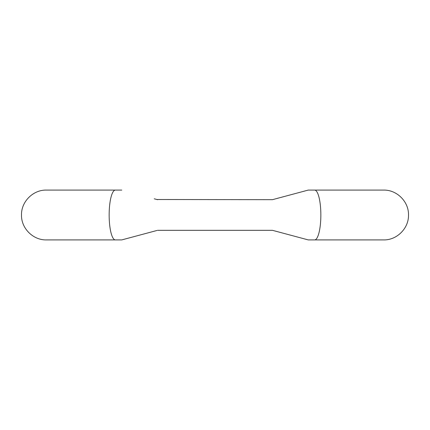 <?xml version="1.0" encoding="UTF-8"?>
<svg xmlns="http://www.w3.org/2000/svg" width="430" height="430" viewBox="0 0 430 430"><rect width="100%" height="100%" fill="white"/><g stroke="black" fill="none" stroke-linecap="round" stroke-linejoin="round"><path stroke-width="0.64" d="M155.875 230.77L146.823 233.194M156.923 230.491L121.797 239.902L156.923 230.491M308.224 190.092L314.626 190.092A24.908 6.224 -90 0 1 320.85 215A24.908 6.224 -90 0 1 314.626 239.908L308.224 239.908L306.348 239.402M283.177 233.194L273.077 230.491M272.475 230.324L308.122 239.875L272.475 230.324L157.525 230.324M294.915 193.661L272.475 199.676L308.202 190.098L272.475 199.676L156.923 199.509M157.525 199.676L154.257 198.8M280.306 197.574L283.177 196.806M46.408 190.092L115.374 190.092L46.408 190.092C33.094 189.754 21.156 201.691 21.5 215C21.156 228.308 33.099 240.252 46.408 239.908L115.374 239.908A24.908 6.224 -90 0 1 109.15 215A24.908 6.224 -90 0 1 115.374 190.092L121.776 190.092M314.626 190.092L383.592 190.092C396.906 189.754 408.844 201.691 408.5 215C408.844 228.308 396.901 240.252 383.592 239.908L314.626 239.908L383.592 239.908M121.776 239.908L46.408 239.908"/></g></svg>
